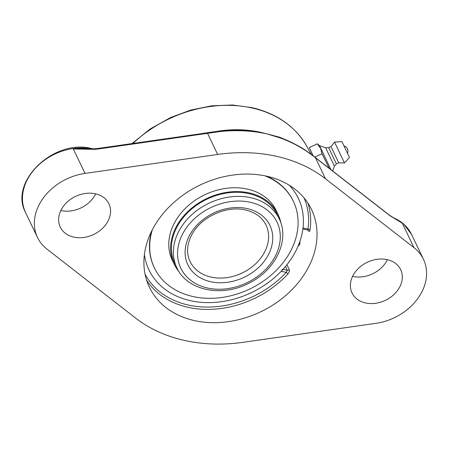 <?xml version="1.0" encoding="UTF-8"?>
<svg xmlns="http://www.w3.org/2000/svg" width="449" height="449" viewBox="0 0 449 449"><rect width="100%" height="100%" fill="white"/><g stroke="black" fill="none" stroke-linecap="round" stroke-linejoin="round"><path stroke-width="0.67" d="M199.732 134.504A2.997 0.696 -98.1 0 0 199.238 133.976L98.623 148.355A2.997 0.696 81.9 0 1 99.117 148.883L219.746 131.585C235.596 129.907 250.823 130.564 265.432 133.555A2.997 1.403 -78.6 0 0 265.404 133.499L250.037 130.895L239.497 130.199L219.095 131.08A2.997 0.993 -96.5 0 1 219.746 131.585M98.623 148.355L94.733 148.776A2.997 0.427 85.8 0 1 95.025 149.326L99.117 148.883M94.733 148.776L73.327 148.961L95.025 149.326M265.432 133.555L266.285 133.746A2.997 1.252 -76 0 0 266.263 133.695L265.404 133.499M266.285 133.746C281.102 137.4 294.522 143.209 306.544 151.178L315.383 157.633A2.997 1.661 -51.5 0 0 315.103 157.262L320.345 161.399A2.997 1.74 -52.1 0 0 320.339 161.393A2.997 1.74 -52.1 0 1 320.653 161.792L387.768 214.021A2.997 1.74 -52.1 0 0 387.453 213.629L320.345 161.399M283.622 138.954L266.263 133.695L279.766 137.242L291.137 142.232M387.768 214.021L390.389 215.98A2.997 1.998 -54.5 0 0 389.979 215.514L389.979 215.514A2.997 1.998 -54.5 0 0 389.973 215.509L387.453 213.629M390.389 215.98L402.276 223.198L389.979 215.514M325.519 178.797L413.978 247.646A51.371 40.146 -25.6 0 1 423.446 259.286A51.371 40.146 -25.6 0 1 422.026 291.609A51.371 40.146 -25.6 0 1 375.908 323.342L243.291 342.295A155.388 121.438 -25.6 0 1 135.424 317.954L46.96 249.105A51.371 40.146 -25.6 0 1 37.492 237.465A51.371 40.146 -25.6 0 1 85.035 173.409L217.653 154.456A155.388 121.438 -25.6 0 1 325.519 178.797L315.383 157.633L320.653 161.792M265.842 133.617C250.503 129.424 234.58 128.616 218.068 131.181A2.997 0.645 80.4 0 1 218.068 131.181A114.506 89.491 154.4 0 0 217.714 131.237M352.588 276.354A26.968 21.075 154.4 0 0 387.212 260.066A26.968 21.075 154.4 0 0 387.397 259.69M308.182 230.034L308.643 230.988C309.254 231.959 309.72 231.605 310.034 229.927A89.89 70.252 154.4 0 0 307.924 203.139M307.722 229.68L307.975 229.074A1.684 0.932 -171.9 0 1 310.034 229.927M282.472 269.175L281.242 271.247A82.824 64.729 -25.6 0 1 168.448 291.682A82.824 64.729 -25.6 0 0 296.071 250.491A82.824 64.729 -25.6 0 0 303.097 227.216A82.824 64.729 -25.6 0 0 289.319 185.257A82.824 64.729 -25.6 0 1 303.097 227.216A82.824 64.729 -25.6 0 1 303.013 227.957L302.884 228.586M168.448 291.682A82.824 64.729 -25.6 0 1 144.404 254.639A82.824 64.729 -25.6 0 0 168.448 291.682M146.66 280.339A89.89 70.252 154.4 0 0 187.822 307.256A89.89 70.252 154.4 0 0 287.848 274.047A1.684 0.477 42.8 0 0 286.198 272.369L287.304 270.264A1.684 1.319 154.4 0 0 289.223 269.596L286.911 264.758M287.848 274.047C289.184 272.436 289.644 270.949 289.223 269.596M194.181 320.535A89.89 70.252 -25.6 0 1 149.394 287.192A89.89 70.252 -25.6 0 1 171.585 204.531A89.89 70.252 -25.6 0 1 266.762 176.216A89.89 70.252 -25.6 0 1 311.55 209.56A89.89 70.252 -25.6 0 1 289.358 292.22A89.89 70.252 -25.6 0 1 194.181 320.535M60.834 210.508A26.968 21.075 154.4 0 0 95.457 194.221A26.968 21.075 154.4 0 0 95.643 193.845M108.17 220.773A26.968 21.075 -25.6 0 1 83.626 237.482A26.968 21.075 -25.6 0 1 60.273 227.099A26.968 21.075 -25.6 0 1 75.494 196.449A26.968 21.075 -25.6 0 1 108.916 203.812A26.968 21.075 -25.6 0 1 108.17 220.773M399.924 286.619A26.968 21.075 -25.6 0 1 375.381 303.322A26.968 21.075 -25.6 0 1 352.027 292.939A26.968 21.075 -25.6 0 1 367.248 262.289A26.968 21.075 -25.6 0 1 400.671 269.653A26.968 21.075 -25.6 0 1 399.924 286.619M313.121 155.713L309.243 147.609L312.308 154.209M330.896 169.615L319.508 145.644L318.156 144.477L317.263 143.809L320.58 148.31L322.006 153.704L329.168 168.268M309.243 147.609L317.263 143.809M314.878 157.083L322.006 153.704M319.508 145.644L325.688 147.805L334.398 166.192L332.653 170.979M312.352 154.192L313.076 155.68M334.398 166.192L336.391 163.941L328.69 147.693L331.014 146.593L334.556 142.069L344.45 162.959L338.709 162.841L331.014 146.593M344.45 162.959L349.457 157.526L346.959 152.194L341.93 141.637L334.556 142.069M266.824 176.233A77.054 60.217 -25.6 0 1 293.158 200.877A77.054 60.217 154.4 0 0 266.824 176.233M154.159 267.424A77.054 60.217 -25.6 0 1 151.476 231.454A77.054 60.217 154.4 0 0 154.159 267.424L154.389 267.907A77.054 60.217 154.4 0 0 191.605 296.211A77.054 60.217 154.4 0 0 273.89 272.666A77.054 60.217 154.4 0 0 293.393 201.36A77.054 60.217 154.4 0 0 264.927 175.823M277.982 216.261A56.765 44.361 154.4 0 0 277.274 214.689A56.765 44.361 154.4 0 0 249.863 193.839A56.765 44.361 154.4 0 0 189.248 211.187A56.765 44.361 154.4 0 0 174.88 263.715A56.765 44.361 154.4 0 0 175.66 265.247M280.917 223.086A57.618 45.029 154.4 0 0 278.049 214.319A57.618 45.029 154.4 0 0 250.222 193.154A57.618 45.029 154.4 0 0 188.692 210.761A57.618 45.029 154.4 0 0 174.105 264.085A57.618 45.029 154.4 0 0 179.14 271.813M152.351 229.72A77.054 60.217 154.4 0 0 154.389 267.907M278.049 214.319L276.219 210.497A57.618 45.029 154.4 0 0 248.387 189.326A57.618 45.029 154.4 0 0 186.857 206.938A57.618 45.029 154.4 0 0 172.276 260.257L174.105 264.085M217.653 154.456L207.517 133.286A2.997 0.775 -99.3 0 0 206.961 132.775L219.095 131.08M306.544 151.178A2.997 1.521 -56.2 0 0 306.229 150.78L306.229 150.78A2.997 1.521 -56.2 0 0 306.229 150.774L315.103 157.262M413.978 247.646L402.276 223.198A51.371 40.146 154.4 0 0 394.828 218.697M132.893 143.461A113.041 88.346 -25.6 0 1 252.372 108.052A113.041 88.346 -25.6 0 1 307.043 146.75L311.095 154.198M89.626 148.984A51.371 40.146 154.4 0 0 73.327 148.961L85.035 173.409M92.494 148.905A2.997 1.33 -77.3 0 0 92.112 148.658C54.576 138.152 8.452 181.576 25.587 212.596A51.371 40.146 -25.6 0 1 37.828 165.776A51.371 40.146 -25.6 0 1 91.562 148.939M393.066 217.602A51.371 40.146 -25.6 0 1 411.542 234.423L403.623 223.939L391.876 216.822M308.643 230.988A1.684 1.319 154.4 0 0 308.57 230.331L308.558 230.303A1.684 1.319 154.4 0 1 308.564 230.309M304.074 197.953A88.206 68.933 -25.6 0 1 307.975 229.074L303.013 227.957M281.242 271.247L286.198 272.369A88.206 68.933 -25.6 0 1 145.038 274.092M285.502 266.493L287.304 270.264L283.05 269.305M266.021 225.061A42.133 32.929 -25.6 0 1 255.621 263.804A42.133 32.929 -25.6 0 1 211.008 277.078A42.133 32.929 -25.6 0 1 190.017 261.447C186.122 252.955 186.879 243.751 192.295 233.845C201.64 216.564 226.986 205.272 245.648 210.014C255.459 212.411 262.25 217.428 266.021 225.061M247.298 208.622A45.506 35.561 154.4 0 0 185.285 255.638A45.506 35.561 154.4 0 0 254.196 271.19A45.506 35.561 154.4 0 0 247.298 208.622M250.469 202.325A53.347 41.695 -25.6 0 1 258.551 275.68A53.347 41.695 -25.6 0 1 177.765 257.451A53.347 41.695 -25.6 0 1 250.469 202.325M250.918 197.723A56.72 44.328 154.4 0 0 190.859 215.587A56.72 44.328 154.4 0 0 176.861 267.75C187.07 290.806 222.569 297.693 249.661 282.808C275.77 269.832 289.998 239.918 279.177 218.764A56.72 44.328 154.4 0 0 250.918 197.723M199.238 133.976L206.961 132.775M283.426 138.876C288.112 140.442 301.616 147.317 306.229 150.78M131.989 143.59L150.202 128.942L170.895 117.38L191.021 109.994L211.715 105.812L232.234 104.999L251.85 107.586C277.246 113.619 295.644 126.674 307.043 146.75M93.089 148.877L92.112 148.658M37.492 237.465L25.587 212.596M302.907 228.81L308.581 230.343M423.446 259.286L411.542 234.423M347.47 153.277A5.455 5.455 0 0 0 343.962 145.869M336.391 163.941L338.709 162.841M328.69 147.693L325.688 147.805M279.177 218.764L276.494 213.157M176.861 267.75L174.173 262.143M298.147 246.007A3.85 3.85 0 0 0 299.814 241.685M293.158 200.877L293.393 201.36"/></g></svg>
